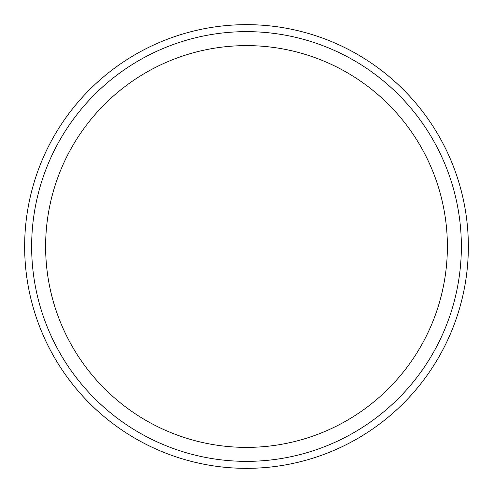 <?xml version="1.0" encoding="UTF-8"?>
<svg xmlns="http://www.w3.org/2000/svg" width="493" height="493" viewBox="0 0 493 493"><rect width="100%" height="100%" fill="white"/><g stroke="black" fill="none" stroke-linecap="round" stroke-linejoin="round"><path stroke-width="0.74" d="M246.5 31.638A214.862 214.862 0 0 1 461.362 246.5A214.862 214.862 0 0 1 246.5 461.362A214.862 214.862 0 0 1 31.638 246.5A214.862 214.862 0 0 1 246.5 31.638M246.5 45.615A200.885 200.885 0 0 1 447.385 246.5A200.885 200.885 0 0 1 246.5 447.385A200.885 200.885 0 0 1 45.615 246.5A200.885 200.885 0 0 1 246.5 45.615M468.35 246.5A221.85 221.85 0 0 1 246.5 468.35A221.85 221.85 0 0 1 24.65 246.5A221.85 221.85 0 0 1 246.5 24.65A221.85 221.85 0 0 1 468.35 246.5"/></g></svg>
